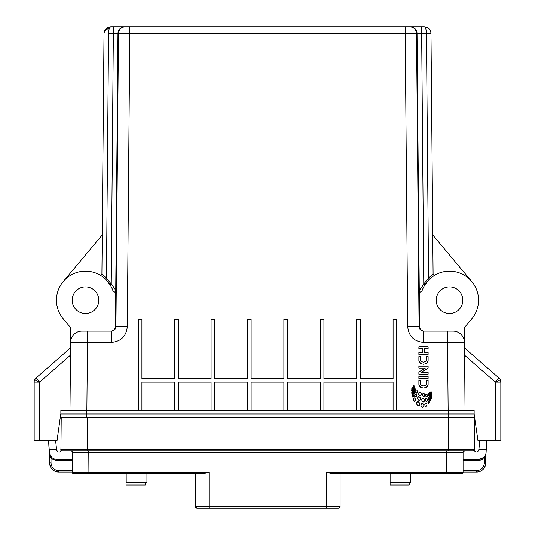 <?xml version="1.0" encoding="UTF-8"?>
<svg xmlns="http://www.w3.org/2000/svg" width="535" height="535" viewBox="0 0 535 535"><rect width="100%" height="100%" fill="white"/><g stroke="black" fill="none" stroke-linecap="round" stroke-linejoin="round"><path stroke-width="0.8" d="M422.041 290.826L421.914 291.2A29.03 29.03 0 0 1 475.809 287.93A29.03 29.03 0 0 1 471.77 318.847L464.347 327.714L464.527 347.904L498.968 378.011A5.457 5.457 155.6 0 1 500.345 379.863L495.37 382.117L500.834 382.117L500.345 379.863A5.457 5.457 155.6 0 0 498.968 378.011L464.527 347.904L464.527 348.445M34.655 379.863L36.032 378.011L39.63 382.117L34.166 382.117A5.457 5.457 0 0 1 34.655 379.863L39.63 382.117L39.63 440.358L34.166 440.358L34.166 382.117A5.457 5.457 0 0 1 34.655 379.863M449.507 313.503A13.288 13.288 0 0 1 436.219 300.215A13.288 13.288 0 0 1 449.507 286.927A13.288 13.288 0 0 1 462.795 300.215A13.288 13.288 0 0 1 449.507 313.503M434.447 275.177A1.364 1.364 0 0 1 433.082 273.826A1.364 1.364 0 0 0 435.122 275.003L435.055 275.037A1.364 1.364 0 0 1 434.447 275.177A1.364 1.364 0 0 0 435.122 275.003L433.999 275.679M433.778 275.813L429.511 279.17L424.917 284.787L423.76 284.072L428.568 278.193L429.511 279.17M423.486 287.342L422.63 289.234M422.436 289.729L422.102 290.632M85.493 313.503A13.288 13.288 0 0 1 72.205 300.215A13.288 13.288 0 0 1 85.493 286.927A13.288 13.288 0 0 1 98.781 300.215A13.288 13.288 0 0 1 85.493 313.503M70.179 382.117L70.653 327.714L63.23 318.847A29.03 29.03 0 0 1 85.493 271.185A29.03 29.03 0 0 1 113.086 291.2L112.738 290.197M427.612 386.109L428.114 384.444L428.114 380.372L426.609 380.372L426.609 383.949L425.72 385.427L423.586 385.916L426.375 384.812M423.586 385.916L421.266 385.421L423.406 385.916M427.585 386.15L426.301 387.387L423.499 388.009L420.684 387.387L419.427 386.183M428.114 384.444L426.301 387.387L423.499 388.009L420.684 387.387L418.878 384.444L418.878 380.372L420.383 380.372L420.617 384.812M427.612 362.322L428.114 360.65L428.114 356.584L426.609 356.584L426.609 360.162L425.72 361.633L423.586 362.121L426.375 361.025M423.586 362.121L421.266 361.633L423.406 362.121M427.585 362.356L426.301 363.599L423.499 364.215L420.684 363.593L419.427 362.396M428.114 360.65L426.301 363.599L423.499 364.215L420.684 363.593L418.878 360.65L418.878 356.584L420.383 356.584L420.617 361.025M474.137 413.97L448.143 413.97L448.143 410.332L474.137 410.332L474.137 413.97L477.902 440.358L495.37 440.358L495.37 382.117L498.968 378.011M448.143 417.246L448.143 413.97L60.743 413.97L57.098 440.358L39.63 440.358M432.741 234.952L471.77 281.584M63.23 281.584L102.259 234.952M112.617 289.863L111.989 288.352M113.514 26.75L124.782 26.75A6.828 6.828 90 0 1 124.782 26.75L113.407 26.75L111.24 284.072L110.083 284.787L105.489 279.17L106.432 278.193L111.24 284.072C113.647 287.001 115.145 289.221 115.734 290.732L115.754 290.793C115.092 292.398 114.202 292.538 113.086 291.2M105.408 279.096L101.864 276.241M101.63 276.087L99.878 275.003A1.364 1.364 0 0 1 99.878 275.003L100.694 275.485M465.022 409.937L464.788 378.352M423.62 331.158L423.62 342.433C414.01 341.511 408.7 336.248 407.69 326.644L419.065 326.644C419.353 329.386 420.871 330.891 423.62 331.158L453.098 331.158A11.375 11.375 0 0 1 464.474 342.433L447.548 342.433L448.143 410.332L60.863 410.332L60.863 413.97M70.212 378.352L69.978 410.332L70.292 376.66M421.914 291.2C420.798 292.538 419.908 292.398 419.246 290.793L419.56 326.644C419.868 329.373 421.386 330.871 424.115 331.158M464.527 347.904L464.474 342.433A11.375 11.375 0 0 0 453.098 331.158A11.375 11.375 0 0 1 464.474 342.433L464.347 327.714M464.54 349.843L464.821 382.117M419.246 290.793L423.76 284.072L421.593 26.75L410.231 26.75M428.568 278.193L433.082 273.826L430.983 33.518L426.435 33.518L428.568 278.193M70.653 327.714L70.526 342.433A11.375 11.375 0 0 1 81.902 331.158L110.885 331.158C113.614 330.871 115.132 329.373 115.44 326.644L115.754 290.793M99.958 275.043A1.364 1.364 0 0 0 101.918 273.826L104.017 33.518L104.492 31.07M101.918 273.826A1.364 1.364 0 0 1 99.878 275.003A1.364 1.364 0 0 0 101.918 273.826L106.432 278.193L108.565 33.518C108.672 29.532 109.434 27.278 110.839 26.75L110.792 26.75M70.466 348.7L70.526 342.433A11.375 11.375 0 0 1 81.902 331.158A11.375 11.375 0 0 0 70.526 342.433L87.452 342.433L87.452 331.158L111.38 331.158L110.885 331.158L111.38 331.158L111.38 342.433L87.452 342.433L86.857 410.332L138.277 410.332L138.277 319.328L141.915 319.328L141.915 378.479L174.677 378.479L174.677 319.328L178.315 319.328L178.315 378.479L211.078 378.479L211.078 319.328L214.716 319.328L214.716 378.479L247.478 378.479L247.478 319.328L251.122 319.328L251.122 378.479L283.878 378.479L283.878 319.328L287.522 319.328L287.522 378.479L320.284 378.479L320.284 319.328L323.922 319.328L323.922 378.479L356.684 378.479L356.684 319.328L360.322 319.328L360.322 378.479L393.085 378.479L393.085 319.328L396.723 319.328L396.723 410.332M70.473 347.904L36.032 378.011L70.473 347.904L70.473 348.445M500.834 382.117L500.834 440.358L495.37 440.358M69.978 410.332L86.857 410.332L86.857 417.246L61.01 417.246L61.01 413.97L61.01 417.246M419.56 326.644L419.065 326.644L416.531 33.518L426.435 33.518C426.255 29.291 425.492 27.038 424.161 26.75C428.428 27.285 430.708 29.539 430.983 33.518C430.795 29.412 428.522 27.158 424.161 26.75L426.83 27.292M410.352 26.75L417.855 26.75M421.46 26.75L424.161 26.75M108.565 33.518L118.469 33.518C118.904 29.405 121.177 27.145 125.29 26.75L409.71 26.75C413.822 27.145 416.096 29.405 416.531 33.518L118.469 33.518L115.934 326.644C115.647 329.386 114.129 330.891 111.38 331.158M124.782 26.75C120.663 27.145 118.389 29.405 117.954 33.518A6.828 6.828 90 0 1 119.974 28.736M117.259 26.75L124.347 26.75M104.559 30.91L110.839 26.75C106.572 27.285 104.292 29.539 104.017 33.518L104.479 31.104M419.407 386.143L418.878 384.444M419.407 362.356L418.878 360.65M412.472 389.908L412.358 390.356M412.304 390.476L412.01 390.918M411.95 390.971L412.365 389.614L411.649 391.072M411.549 390.784L411.662 390.329M411.716 390.209L412.01 389.768M412.331 388.229L412.217 388.764M411.876 389.233L412.298 388.203L411.662 389.306M411.622 389.085L411.743 388.738M416.899 390.657L417.668 391.252M417.674 391.279L417.621 392.142M417.574 392.255L416.852 392.991M416.511 393.058L415.748 392.463M415.742 392.443L415.789 391.573M415.835 391.459L416.076 391.085M413.709 391.593L414.538 391.794M414.545 391.814L414.578 392.603M414.558 392.703L414.411 393.091M414.103 393.479L413.281 393.279M413.267 393.258L413.234 392.469M413.261 392.369L413.408 391.981M415.046 388.898L415.702 389.259M415.682 389.607L415.086 390.49M414.973 390.55L414.317 390.189L414.438 389.547M413.916 389.62L413.789 390.149M413.736 390.256L413.361 390.731M412.793 390.503L412.913 389.982M412.966 389.875L413.348 389.393M413.401 389.353L412.94 390.844L413.769 389.286M414.959 387.567L414.792 388.022M414.732 388.109L414.364 388.484M413.849 388.229L414.016 387.768M414.077 387.681L414.444 387.307M414.324 386.21L413.602 387.18L414.09 386.23M414.03 385.488L413.408 386.23L413.843 385.508M418.999 392.703L419.841 392.349M419.875 392.356L420.363 392.469M420.39 392.483L420.851 392.817M420.878 392.844L421.172 393.292M421.219 393.399L421.339 393.847M421.353 394.041L421.306 394.442M420.958 395.084L420.115 395.439M420.075 395.432L419.587 395.318M419.56 395.305L419.106 394.97M419.079 394.944L418.778 394.496M418.731 394.389L418.878 392.844M418.062 396.977L418.918 396.656M418.952 396.662L420.022 397.298M420.035 397.311L420.423 397.973M420.457 398.073L420.604 398.776M420.604 398.923L419.32 400.434M419.286 400.427L418.765 400.254M418.751 400.247L417.815 399.117M417.781 399.016L417.634 398.314M417.634 398.167L417.715 397.585M414.043 398.027L414.999 398.221M415.006 398.234L415.501 399.505M415.508 399.571L415.481 400.347M415.468 400.427L415.314 400.889M414.986 401.31L413.722 400.601M413.722 400.595L413.528 399.832M413.522 399.765L413.548 398.996M413.562 398.916L413.715 398.455M417.012 402.006L417.661 401.678M417.862 401.671L418.343 401.812M418.423 401.852L419.032 402.347M419.065 402.394L419.547 403.169M419.607 403.316L419.808 404.206M419.814 404.34L419.741 405.042M419.714 405.129L419.507 405.537M419.42 405.637L418.771 405.971M418.571 405.971L418.096 405.838M418.009 405.797L417.407 405.296M417.367 405.256L416.892 404.48M416.832 404.333L416.625 403.443M416.618 403.31L416.691 402.608M416.718 402.521L416.925 402.113M422.235 398.374L422.984 398.167M423.031 398.174L423.426 398.354M423.486 398.394L424.308 399.678M424.335 399.765L424.422 400.601M424.415 400.682L424.282 401.297M423.947 401.785L423.205 401.999M423.158 401.986L422.764 401.812M422.697 401.765L421.881 400.481M421.854 400.394L421.767 399.565M421.774 399.478L421.908 398.863M420.958 404.721L422.436 403.357M422.476 403.37L423.473 404.172M423.479 404.186L423.794 404.941M423.82 405.042L423.867 405.864M423.854 405.951L422.376 407.316M422.336 407.309L421.834 407.061M421.827 407.055L421.018 405.731M420.998 405.637L420.945 404.808M425.559 398.615L426.194 398.221L426.863 398.521M426.883 398.542L427.177 399.01M427.184 399.03L427.338 399.652M427.351 399.759L427.298 400.434M427.278 400.521L427.097 400.942M427.037 401.043L426.402 401.437L425.733 401.136M425.713 401.116L425.419 400.648M425.412 400.628L425.258 400.006M425.245 399.899L425.298 399.224M425.318 399.137L425.499 398.715M425.679 402.929L426.89 403.898M426.89 403.912L426.943 404.674M426.937 404.754L426.763 405.503M426.729 405.577L426.475 406.018M426.041 406.373L425.058 405.985M425.051 405.978L424.777 404.634M424.783 404.554L424.957 403.805M424.991 403.724L425.245 403.29M415.093 394.295L416.377 394.442M416.39 394.455L416.591 394.937M416.598 394.964L416.638 395.519M416.625 395.632L416.491 396.174M416.437 396.295L416.203 396.656M416.116 396.736L414.832 396.595M414.819 396.575L414.618 396.101M414.618 396.074L414.571 395.519M414.585 395.398L414.719 394.863M414.772 394.743L415.013 394.382M425.8 394.576L426.87 394.342M426.883 394.355L427.184 394.743M427.191 394.75L427.405 395.305M427.425 395.392L427.478 396M427.472 396.081L427.385 396.482M427.345 396.575L426.877 397.017L425.994 396.468M425.98 396.448L425.74 395.853M425.72 395.76L425.666 395.158M425.673 395.077L425.76 394.676M422.891 393.573L424.061 393.546M424.074 393.559L424.476 393.954M424.502 393.994L424.757 394.522M424.803 394.676L424.87 395.251M424.864 395.398L424.763 395.853M424.436 396.335L422.857 395.954M422.824 395.913L422.57 395.385M422.523 395.231L422.456 394.663M422.463 394.509L422.563 394.054M412.164 391.747L412.813 391.914L412.786 392.657M412.779 392.69L412.438 393.339M412.411 393.365L411.756 393.198L411.783 392.456M411.789 392.422L412.131 391.774M412.518 394.71L413.428 394.83M413.435 394.85L413.555 395.76M413.535 395.88L413.421 396.328M413.14 396.823L412.231 396.702M412.224 396.676L412.104 395.773M412.124 395.646L412.238 395.198M413.441 388.002L413.314 388.39M413.261 388.49L412.98 388.831M412.926 388.878L413.368 387.741L412.666 388.938M412.592 388.678L412.712 388.29M412.766 388.189L413.047 387.848M412.98 386.798L412.565 387.648L413.227 386.932M431.083 391.647L431.237 392.061M431.263 392.162L431.337 392.61M431.15 392.723L430.996 392.309M430.969 392.208L430.896 391.767M430.708 392.255L430.869 392.663M430.902 392.79L430.949 393.279M430.942 393.345L430.508 392.101L430.822 393.579M430.621 393.419L430.454 393.011M430.428 392.891L430.381 392.402M429.973 392.851L430.234 393.345M430.274 393.479L430.347 394.088M429.832 394.322L429.572 393.827M429.531 393.693L429.458 393.085M431.491 393.66L431.625 394.094M431.638 394.201L431.678 394.663M431.671 394.73L431.344 393.492L431.591 394.93M431.444 394.77L431.317 394.335M431.297 394.228L431.257 393.767M428.261 397.452L429.09 397.351M429.291 397.746L429.411 398.254M429.418 398.321L429.411 398.856M429.277 399.331L428.455 399.431M428.441 399.411L428.254 399.043M428.247 399.036L428.134 398.521M428.127 398.461L428.134 397.926M430.876 397.023L431.297 396.977L431.471 397.679M431.471 397.719L431.444 398.388M431.431 398.448L431.009 398.501M431.003 398.488L430.835 397.793M430.835 397.752L430.862 397.084M428.261 401.156L429.164 401.217M429.17 401.237L429.304 401.658M429.304 401.671L429.331 402.246M429.324 402.313L429.217 402.882M428.983 403.363L428.08 403.303L427.913 402.273M427.92 402.206L428.033 401.638M429.906 398.722L430.501 398.769L430.635 399.705M430.635 399.739L430.501 400.434M430.481 400.488L429.879 400.434M429.879 400.427L429.745 399.505M429.745 399.464L429.879 398.776M428.181 394.068L428.468 393.68L429.257 394.71M429.264 394.736L429.297 395.626M429.284 395.666L428.996 396.047L428.214 395.024M428.207 394.997L428.174 394.108M431.792 395.733L431.899 396.174M431.912 396.281L431.906 396.763M431.899 396.83L431.631 395.552L431.772 397.044M431.611 396.863L431.504 396.415M431.491 396.308L431.491 395.826M430.862 394.268L431.197 395.084M431.203 395.118L431.223 395.726M431.21 395.786L430.822 394.268L431.076 396.04M430.876 395.84L430.702 395.225M430.695 395.191L430.675 394.583M429.699 395.653L430.254 395.552M430.26 395.559L430.535 396.321M430.535 396.361L430.535 397.144M430.528 397.184L429.966 397.284L429.692 396.509M429.685 396.475L429.685 395.693M115.44 326.644L127.31 326.644C126.3 336.248 120.99 341.511 111.38 342.433M174.677 410.332L174.677 382.117L141.915 382.117L141.915 410.332M211.078 410.332L211.078 382.117L178.315 382.117L178.315 410.332M247.478 410.332L247.478 382.117L214.716 382.117L214.716 410.332M283.878 410.332L283.878 382.117L251.122 382.117L251.122 410.332M320.284 410.332L320.284 382.117L287.522 382.117L287.522 410.332M356.684 410.332L356.684 382.117L323.922 382.117L323.922 410.332M393.085 410.332L393.085 382.117L360.322 382.117L360.322 410.332M421.928 291.147C420.831 292.384 419.942 292.25 419.266 290.732L417.046 33.518A6.828 6.828 -90 0 0 410.218 26.75L421.593 26.75M113.407 26.75L110.839 26.75M125.29 26.75L409.71 26.75M428.114 354.424L428.114 352.505L424.295 352.505L424.295 348.787L428.114 348.787L428.114 346.874L418.878 346.874L418.878 348.787L422.63 348.787L422.63 352.505L418.878 352.505L418.878 354.424L428.114 354.424M428.114 374.199L428.114 372.28L421.185 372.28L428.114 368.073L428.114 366.154L418.878 366.154L418.878 368.073L425.285 368.073L418.878 371.959L418.878 374.199L428.114 374.199M428.114 378.372L428.114 376.453L418.878 376.453L418.878 378.372L428.114 378.372M421.266 385.421L420.383 383.949M421.266 361.633L420.383 360.162M416.183 392.991C415.414 391.72 415.762 390.965 417.226 390.724C417.995 391.994 417.648 392.75 416.183 392.991M413.622 393.626L414.197 391.439L413.622 393.626M414.531 390.557L415.488 388.891L414.531 390.557M413.95 388.55L414.859 387.246L413.95 388.55M420.557 395.358C418.564 395.017 418.176 394.041 419.4 392.429C421.393 392.77 421.781 393.747 420.557 395.358M419.768 400.374C417.608 399.765 417.18 398.548 418.47 396.716C420.63 397.324 421.058 398.542 419.768 400.374M414.678 401.437C413.287 400.381 413.18 399.197 414.351 397.9C415.735 398.963 415.849 400.14 414.678 401.437M419.039 405.904C416.718 405.216 416.17 403.831 417.394 401.738C419.714 402.427 420.263 403.818 419.039 405.904M423.58 401.986C421.66 401.123 421.333 399.852 422.61 398.174C424.529 399.036 424.85 400.307 423.58 401.986M422.831 407.322C420.724 406.386 420.443 405.062 421.981 403.357C424.088 404.293 424.369 405.61 422.831 407.322M426.402 401.437C424.977 400.454 424.91 399.377 426.194 398.221C427.619 399.21 427.686 400.28 426.402 401.437M425.686 406.433C424.415 405.115 424.529 403.925 426.034 402.868C427.305 404.192 427.191 405.383 425.686 406.433M415.434 396.997C414.23 395.86 414.344 394.877 415.775 394.041C416.979 395.178 416.865 396.161 415.434 396.997M426.877 397.017C425.566 396.288 425.365 395.332 426.268 394.141C427.579 394.863 427.779 395.826 426.877 397.017M424.088 396.529C422.342 395.873 422.061 394.823 423.245 393.379C424.984 394.041 425.265 395.084 424.088 396.529M412.01 393.519L412.559 391.593L412.01 393.519M412.639 397.057L413.02 394.469L412.639 397.057M412.565 387.648L413.187 386.758L412.565 387.648M431.29 392.871L430.949 391.506L431.29 392.871M430.153 394.489L429.652 392.677L430.153 394.489M428.883 399.685L428.655 397.097L428.883 399.685M431.237 398.722L431.07 396.749L431.237 398.722M428.502 403.657L428.749 400.862L428.502 403.657M430.193 400.762L430.193 398.448L430.193 400.762M428.996 396.047L428.468 393.68L428.996 396.047M430.287 397.498L429.933 395.332L430.287 397.498M473.99 413.97L473.99 417.246M390.109 473.669L390.102 485.044L390.095 473.669L340.541 473.669L446.564 473.669L332.395 473.669L326.45 472.305L326.45 506.431L340.079 506.431C340.334 507.147 339.732 507.748 338.26 508.25L326.357 508.25M126.2 482.316L126.18 473.669L126.2 482.316L146.938 482.316L146.938 473.669L195.322 473.669L195.322 506.431A1.819 1.819 90 0 0 197.141 508.25L209.051 508.25L209.051 472.305L203.099 473.669L76.485 473.669M448.223 450.918L62.301 450.918A1.364 1.364 -90 0 1 60.937 449.54L60.923 450.918L59.826 452.008L58.188 451.995L56.67 450.39L56.583 449.554L49.193 449.554L49.354 452.416A7.283 7.283 90 0 0 56.623 459.291L56.596 460.655L51.019 458.615L49.648 454.402A1.364 1.364 90 0 0 49.594 454.021L51.902 457.572L51.019 458.615L51.019 462.929C51.5 467.603 54.082 470.185 58.756 470.666L72.359 470.666L72.359 460.655L56.596 460.655M464.32 450.918L448.404 450.918L448.404 449.54L474.525 449.54L474.244 417.246L474.525 449.554L473.161 450.918A1.364 1.364 90 0 0 474.525 449.54L474.532 450.918L475.622 452.008L477.267 451.995L478.778 450.39L479.875 440.358M326.45 472.305L446.571 472.305L446.571 450.918L473.04 450.918M60.823 449.54L60.823 449.667A1.364 1.364 -90 0 1 60.823 449.54L60.923 450.918M62.187 450.918L87.118 450.918L87.125 449.54L60.937 449.54A1.364 1.364 -90 0 0 62.301 450.918L88.917 450.918M149.372 450.918L199.916 450.918M89.245 450.918L88.77 450.918L88.924 473.669L73.643 473.669A1.364 1.364 -90 0 1 72.278 472.305L73.643 473.669M458.976 473.669L446.564 473.669L446.571 472.305L463.069 472.305L463.069 452.282L72.392 452.282L72.385 459.291L56.623 459.291A7.283 7.283 90 0 1 51.902 457.572M76.371 473.669L126.18 473.669M390.109 482.316L410.847 482.316L410.847 473.669L446.424 473.669M304.014 508.25L197.141 508.25A1.819 1.819 90 0 1 195.322 506.431L195.389 506.431A1.819 1.819 90 0 0 197.208 508.25A1.819 1.819 90 0 1 195.389 506.431L195.389 473.669M321.843 508.25L316.473 508.25M194.947 473.669L197.816 473.669M461.591 473.669L446.571 473.669M337.672 473.669L340.541 473.669M229.568 508.25L225.93 508.25M224.332 508.25L225.823 508.25M220.567 508.25L208.958 508.25M197.616 508.25L337.792 508.25M220.687 508.25L224.305 508.25M312.968 508.25L316.58 508.25M321.903 508.25L338.26 508.25A1.819 1.819 90 0 0 340.079 506.431L340.079 473.669L340.079 506.431A1.819 1.819 90 0 1 338.26 508.25M461.705 473.669A1.364 1.364 90 0 0 463.069 472.305L461.705 473.669M209.051 472.305L72.392 472.305A1.364 1.364 -90 0 0 73.756 473.669A1.364 1.364 -90 0 1 72.392 472.305L72.278 472.305M72.359 459.291L72.359 460.655M58.756 470.666L58.75 472.031A9.102 9.102 -90 0 1 49.648 462.929A9.102 9.102 90 0 0 58.75 472.031L72.359 472.031L72.359 470.666M72.392 452.282L72.385 452.282A1.364 1.364 90 0 0 71.028 450.918L71.028 450.918A1.364 1.364 90 0 1 72.385 452.282L72.392 472.305M463.069 452.282L464.433 450.918A1.364 1.364 90 0 0 463.069 452.282L463.069 472.305M463.069 470.666L476.638 470.666C481.313 470.185 483.894 467.603 484.376 462.929L485.74 462.929C485.198 468.453 482.162 471.489 476.638 472.031A9.102 9.102 90 0 0 485.74 462.929L485.793 454.021L484.376 458.615L483.5 457.572L478.792 459.291L478.798 460.655L463.069 460.655M479.768 440.358L478.731 450.39L476.926 452.008L478.778 450.39M463.069 459.291L478.825 459.291A7.283 7.283 90 0 0 486.094 452.416L486.255 449.554L478.872 449.554M446.417 450.918L413.281 450.918M385.982 450.918L335.485 450.918M318.646 450.918L318.091 450.918M316.62 450.918L316.205 450.918M304.448 450.918L303.893 450.918M48.578 440.358L49.247 452.416A7.283 7.283 90 0 0 49.601 454.275M390.102 485.044L409.188 485.044L409.188 482.316M126.193 485.044L145.279 485.044L145.279 482.316M463.069 472.031L476.638 472.031L463.069 472.031M476.638 472.031L476.638 470.666M478.758 459.291L483.453 457.572M486.77 440.358L486.255 449.554M49.648 454.65L49.608 462.929A9.102 9.102 90 0 0 58.71 472.031L58.703 472.031A9.102 9.102 -90 0 1 49.608 462.929L49.594 454.021A1.364 1.364 90 0 1 49.648 454.402L49.648 462.929L51.019 462.929M48.678 440.358L49.193 449.554M56.583 449.554L55.573 440.358M474.244 417.246L61.217 417.246L60.937 449.54M48.638 440.358L49.287 452.008L48.618 440.358M58.703 472.031L58.71 472.031C53.179 471.489 50.15 468.453 49.608 462.929L49.608 454.402A1.364 1.364 90 0 0 49.554 454.021L49.554 454.021A1.364 1.364 90 0 1 49.608 454.402L49.608 462.929M117.954 33.518L115.734 290.732C115.058 292.25 114.169 292.384 113.072 291.147M70.413 355.213L39.63 382.117M495.37 382.117L464.587 355.213M447.548 331.158L447.548 342.433L423.62 342.433M407.69 326.644L405.156 26.75M129.844 26.75L127.31 326.644M195.322 473.669L195.322 506.431L197.141 508.25M195.389 506.431L326.45 506.431L326.444 508.25M484.376 462.929L484.376 458.615L478.798 460.655M448.404 417.246L448.404 449.54L87.125 449.54L87.125 417.246M485.74 454.402L485.74 462.929M430.087 278.635L430.809 278.006M431.631 277.337L432.18 276.923M432.675 276.568L433.825 275.786M100.219 275.137L99.878 275.003L100.219 275.137M101.229 275.819L101.677 276.113M102.807 276.916L103.355 277.331M104.185 278.006L104.913 278.635M114.403 26.75L114.069 26.75M109.3 26.924L108.137 27.305M107.415 27.673L104.706 30.589M49.601 454.041L49.648 462.929C50.19 468.453 53.226 471.489 58.75 472.031"/></g></svg>
